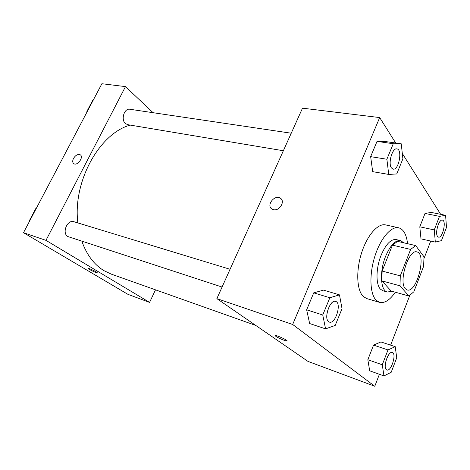 <?xml version="1.0" encoding="UTF-8"?>
<svg xmlns="http://www.w3.org/2000/svg" width="470" height="470" viewBox="0 0 470 470"><rect width="100%" height="100%" fill="white"/><g stroke="black" fill="none" stroke-linecap="round" stroke-linejoin="round"><path stroke-width="0.7" d="M405.375 288.75C398.243 282 408.736 248.736 416.919 251.932C427.001 253.565 416.802 293.368 407.179 289.949L405.375 288.75M413.835 291.782L423.599 266.39L424.022 256.796L415.662 245.575L410.621 249.435L400.293 275.855L399.976 285.807L408.906 296.012L413.835 291.782M410.621 249.435L392.432 245.123L382.116 271.061L400.293 275.855M399.976 285.807L381.904 280.884L391.21 291.065L408.906 296.012M381.904 280.884L382.116 271.061M392.432 245.123L397.579 241.368L415.662 245.575M403.724 242.796L400.546 240.581C395.364 240.023 390.406 245.205 385.682 256.121C379.331 271.425 380.436 290.742 387.368 292.023L391.915 291.259M387.368 292.023L383.009 290.795L380.512 289.22C375.636 284.52 375.871 267.947 381.211 255.01C385.94 244.142 390.911 238.995 396.134 239.565L400.546 240.581M395.317 292.211C389.883 300.083 384.63 303.461 379.554 302.339L376.153 300.224C369.89 294.079 369.091 274.603 374.784 256.544C380.406 238.449 391.14 225.953 398.66 227.786C403.536 229.19 406.503 234.489 407.555 243.689M379.554 302.339L366.712 298.573L363.228 296.453C356.795 290.307 355.837 271.026 361.489 253.201C367.076 235.335 377.909 223.044 385.588 224.907L398.66 227.786M401.257 143.814L385.189 141.511L377.028 141.388L370.648 156.651L372.681 171.65L388.737 174.429L396.745 173.953L402.884 158.842L401.257 143.814L393.272 143.732L386.88 159.242L388.737 174.429M445.589 215.301L431.272 212.434L425.021 213.439L419.798 226.804L420.997 238.86L435.314 242.085L441.447 240.634L446.5 227.392L445.589 215.301L439.485 216.364L434.262 229.912L435.314 242.085M440.66 214.314L402.302 153.461M395.716 143.021L379.678 117.571L292.675 324.482L374.784 386.27L379.396 374.29M390.629 345.145L409.717 295.583M424.093 258.277L430.726 241.051M339.481 294.866L323.519 290.119L313.731 292.857L306.646 309.812L309.648 323.536L325.581 328.865L335.216 325.416L342.025 308.667L339.481 294.866L329.852 297.739L322.749 314.988L325.581 328.865M395.211 346.654L380.912 341.943L373.55 345.109L367.84 359.72L369.69 370.795L383.978 375.935L391.216 372.252L396.733 357.793L395.211 346.654L387.991 349.939L382.274 364.773L383.978 375.935M379.678 117.571L302.498 108.171L216.864 298.632L292.675 324.482M273.423 209.661L271.954 209.05C265.856 205.502 274.68 194.128 280.355 198.217C285.613 201.207 279.456 211.4 273.423 209.661C279.462 211.406 285.613 201.207 280.355 198.217L280.355 198.217C274.686 194.128 265.856 205.502 271.954 209.05M216.864 298.632L307.979 361.395L374.784 386.27M287.005 340.856L286.776 340.944C285.543 341.108 278.123 337.995 275.925 336.397L275.449 335.568C277.294 335.327 289.214 340.997 286.771 340.95C285.543 341.114 278.117 337.995 275.919 336.403L275.22 335.656M255.809 325.452L111.167 274.086L103.864 270.608C94.065 264.628 86.733 254.846 81.856 241.269M77.867 222.921C72.55 181.731 99.552 133.286 130.231 125.096M283.357 150.741L127.705 124.673L125.502 123.592C120.626 119.791 124.233 108 129.885 109.257L291.236 133.216M222.075 287.047L67.862 236.551C61.576 233.132 67.304 219.226 73.937 221.728L230.059 269.281M23.5 232.697L101.884 83.731L125.484 86.603L153.085 112.7L125.484 86.603L45.972 240.358L149.578 302.398L155.505 289.831L149.578 302.398L127.899 294.32L23.5 232.697L45.972 240.358L149.578 302.398M386.369 369.702C382.651 367.211 388.396 350.596 392.309 352.471L392.327 352.477C396.886 353.569 391.175 371.917 386.875 369.984L386.369 369.702M380.912 341.943L373.55 345.109L387.991 349.939M373.55 345.109L367.84 359.72L382.274 364.773M367.84 359.72L369.69 370.795M386.845 369.972L386.405 369.714C382.686 367.223 388.426 350.608 392.344 352.477L392.309 352.471M437.505 236.387C434.768 232.979 438.998 218.92 442.387 220.107L442.405 220.107C446.712 220.606 442.617 238.437 438.522 237.138L437.505 236.387M431.272 212.434L425.021 213.439L439.485 216.364M425.021 213.439L419.798 226.804L434.262 229.912M419.798 226.804L420.997 238.86M438.487 237.127L437.535 236.392C434.803 232.985 439.033 218.926 442.423 220.113L442.387 220.107M328.542 321.615C323.489 318.131 330.163 299.114 335.603 301.423L335.639 301.435C342.019 302.886 335.51 324.559 329.417 322.097L328.542 321.615M323.519 290.119L313.731 292.857L329.852 297.739M313.731 292.857L306.646 309.812L322.749 314.988M306.646 309.812L309.648 323.536M329.382 322.079L328.583 321.627C323.524 318.143 330.204 299.126 335.639 301.435M393.108 169.13L391.404 167.902C387.838 163.354 392.332 147.668 396.845 148.896L396.88 148.902C402.767 149.348 398.801 170.551 393.126 169.13L391.44 167.907C387.873 163.36 392.374 147.668 396.88 148.902M385.189 141.511L377.028 141.388L393.272 143.732M377.028 141.388L370.648 156.651L386.88 159.242M370.648 156.651L372.681 171.65M36.149 208.662L35.691 208.698L29.41 220.63L29.61 221.082M35.691 208.698L36.067 208.809M29.41 220.63L29.786 220.753M93.113 100.404L92.702 100.374L86.885 111.431L87.056 111.907M92.702 100.374L93.095 100.433M86.885 111.431L87.273 111.496M88.113 268.411C87.643 268.846 96.52 273.152 97.39 272.911L97.478 272.876M89.558 268.717C94.241 270.655 96.855 272.054 97.39 272.917C96.415 273.158 86.809 268.411 88.201 268.37L89.558 268.717M80.317 154.847L80.182 154.765C77.797 153.96 75.57 155.182 73.496 158.437C75.564 155.182 77.797 153.954 80.182 154.759C84.124 156.78 77.538 166.163 73.896 163.713C72.48 162.649 72.345 160.893 73.49 158.437C72.403 160.746 72.468 162.456 73.696 163.578M125.484 86.603L45.972 240.358"/></g></svg>
